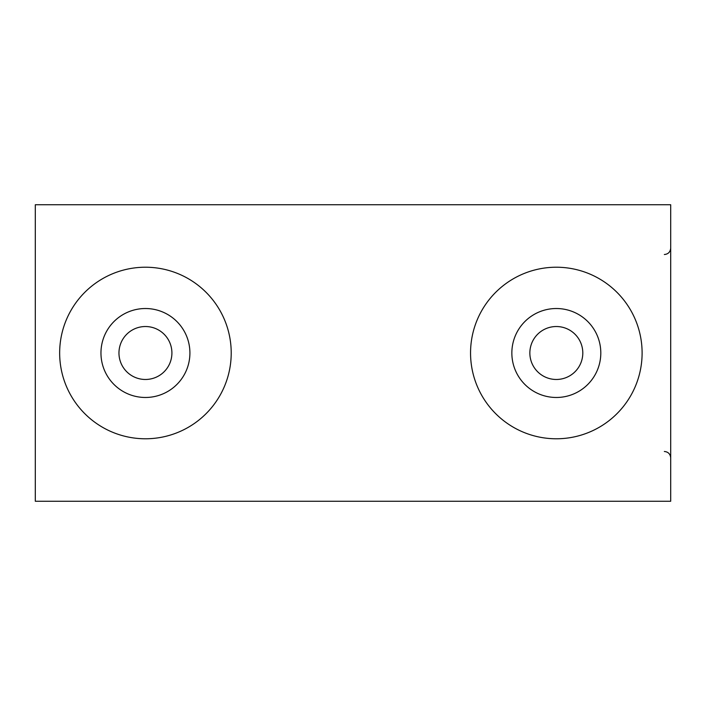 <?xml version="1.0" encoding="UTF-8"?>
<svg xmlns="http://www.w3.org/2000/svg" width="706" height="706" viewBox="0 0 706 706"><rect width="100%" height="100%" fill="white"/><g stroke="black" fill="none" stroke-linecap="round" stroke-linejoin="round"><path stroke-width="1.06" d="M59.657 353A85.779 85.779 0 0 0 145.436 438.779A85.779 85.779 0 0 0 231.215 353A85.779 85.779 0 0 0 145.436 267.221A85.779 85.779 0 0 0 59.657 353M100.958 353A44.478 44.478 0 0 0 145.436 397.478A44.478 44.478 0 0 0 189.914 353A44.478 44.478 0 0 0 145.436 308.522A44.478 44.478 0 0 0 100.958 353M171.911 353A26.475 26.475 0 0 1 145.436 379.475A26.475 26.475 0 0 1 118.961 353A26.475 26.475 0 0 1 145.436 326.525A26.475 26.475 0 0 1 171.911 353M470.549 353A85.779 85.779 0 0 0 556.328 438.779A85.779 85.779 0 0 0 642.107 353A85.779 85.779 0 0 0 556.328 267.221A85.779 85.779 0 0 0 470.549 353M511.85 353A44.478 44.478 0 0 0 556.328 397.478A44.478 44.478 0 0 0 600.806 353A44.478 44.478 0 0 0 556.328 308.522A44.478 44.478 0 0 0 511.85 353M582.803 353A26.475 26.475 0 0 1 556.328 379.475A26.475 26.475 0 0 1 529.853 353A26.475 26.475 0 0 1 556.328 326.525A26.475 26.475 0 0 1 582.803 353M670.7 204.74L670.7 501.26L35.3 501.26L35.3 204.74L670.7 204.74M664.346 254.513C668.167 254.169 670.285 252.051 670.7 248.159M664.346 451.487C668.167 451.831 670.285 453.949 670.7 457.841"/></g></svg>
